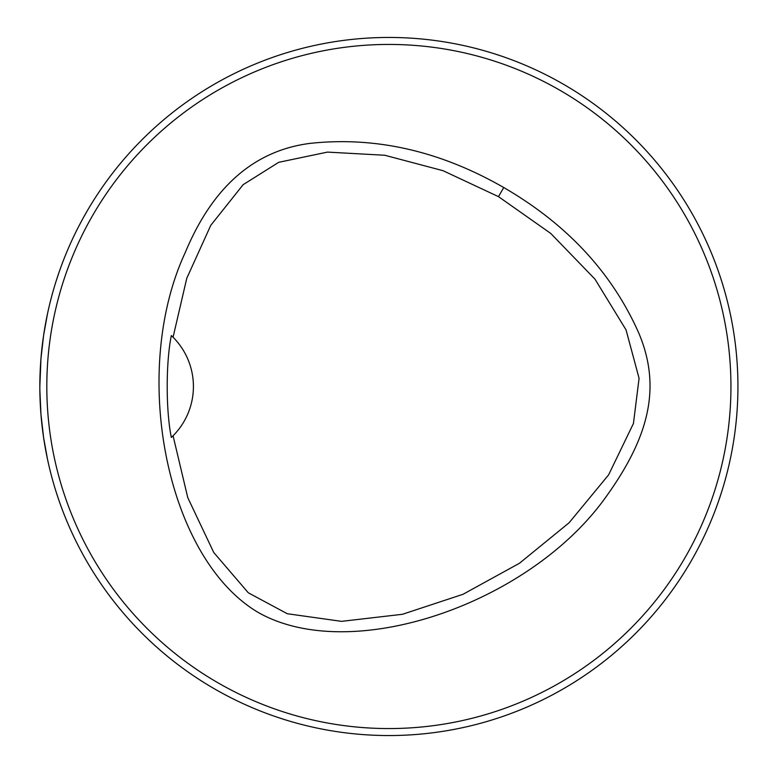 <?xml version="1.0" encoding="UTF-8"?>
<svg xmlns="http://www.w3.org/2000/svg" width="773" height="773" viewBox="0 0 773 773"><rect width="100%" height="100%" fill="white"/><g stroke="black" fill="none" stroke-linecap="round" stroke-linejoin="round"><path stroke-width="1.16" d="M46.815 386.5A342.062 342.062 0 0 0 559.913 682.733A342.062 342.062 0 0 0 559.913 90.267A342.062 342.062 0 0 0 46.815 386.5M503.745 187.53C567.169 224.334 612.235 272.966 638.942 333.434C661.64 387.611 648.731 437.045 606.931 495.561C531.534 603.23 352.053 665.524 258.366 612.545C165.664 557.903 129.854 371.32 185.404 252.191C212.643 186.931 254.104 150.667 309.789 143.411C375.456 136.27 440.108 150.977 503.745 187.53L498.488 196.642L443.055 170.698L384.751 155.247L327.481 152.107L278.715 162.311L243.128 184.689L210.787 225.31L186.776 278.27L173.065 337.231A69.812 69.812 0 0 1 173.065 435.769L187.762 497.619L213.734 552.482L248.317 592.804L287.266 613.723L341.531 621.357L402.433 614.293L462.998 594.302L519.475 563.256L569.102 522.77L608.622 474.844L633.435 423.488L639.078 378.306L626.053 329.897L594.978 279.15L550.801 233.475L498.488 196.642M281.575 54.361L280.734 54.632M58.651 273.458L56.216 280.831L58.651 273.458M56.216 492.169L58.651 499.542L56.216 492.169M275.835 716.735L283.208 719.161L275.835 716.735M719.112 499.542L721.538 492.169L719.112 499.542M721.016 279.198L721.393 280.377M501.919 56.265L494.556 53.839L501.919 56.265M39.838 386.5A349.038 349.038 0 0 0 563.401 688.782A349.038 349.038 0 0 0 563.401 84.218A349.038 349.038 0 0 0 39.838 386.5L40.95 358.682L43.626 335.192L46.882 316.592M47.462 459.036L43.636 437.818L40.95 414.328L39.858 390.104M47.462 313.964L43.636 335.182M172.804 336.97A69.812 69.812 0 0 0 171.335 335.559C165.837 362.305 165.809 410.521 171.335 437.441A69.812 69.812 0 0 0 172.804 436.03M171.335 437.441L173.065 435.769M173.065 337.231L171.335 335.559"/></g></svg>
